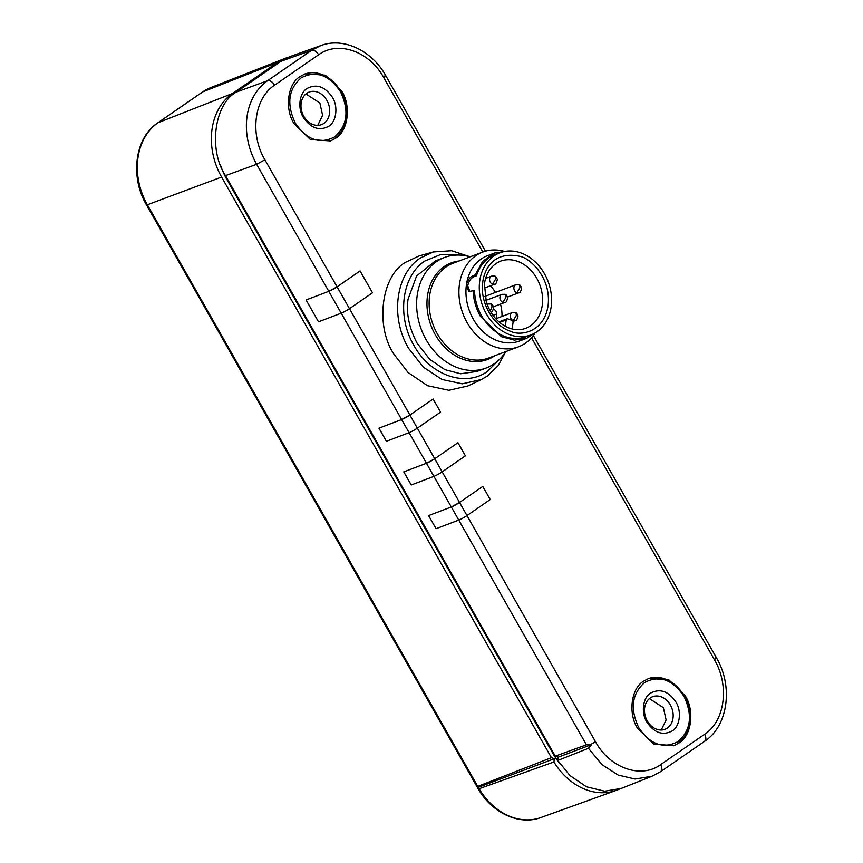 <?xml version="1.0" encoding="UTF-8"?>
<svg xmlns="http://www.w3.org/2000/svg" width="863" height="863" viewBox="0 0 863 863"><rect width="100%" height="100%" fill="white"/><g stroke="black" fill="none" stroke-linecap="round" stroke-linejoin="round"><path stroke-width="1.29" d="M685.136 695.643C694.888 710.519 691.576 735.999 678.965 742.989L674.014 745.589L653.917 744.219L637.628 728.426C627.865 713.55 631.177 688.07 643.787 681.069L648.739 678.469L668.836 679.839L685.136 695.643M673.431 745.805A35.858 28.555 69.4 0 0 684.176 695.999A35.858 28.555 69.4 0 0 648.156 678.696M341.64 90.982C351.403 105.858 348.091 131.338 335.47 138.339L330.529 140.939L310.432 139.569L294.132 123.765C284.369 108.889 287.681 83.409 300.302 76.419L305.243 73.819L325.34 75.189L341.64 90.982M329.936 141.154A35.858 28.555 69.4 0 0 340.691 91.349A35.858 28.555 69.4 0 0 304.661 74.045M505.847 351.565L498.21 365.578L487.336 376.063L481.36 379.526L462.223 383.819L442.007 379.493L423.323 367.131L408.566 348.296C390.033 317.206 395.664 273.959 420.313 258.069L433.323 251.964L451.629 250.734L470.173 256.818M481.36 379.537L468.016 385.923L448.857 390.292L427.476 385.685L408.048 372.482L393.862 354.1C374.909 325.61 381.446 275.405 405.826 262.179L419.073 255.955L433.323 251.953M644.618 682.525C659.364 674.79 672.493 679.418 684.014 696.409C692.849 715.254 690.896 730.303 678.135 741.533C663.399 749.278 650.26 744.65 638.739 727.649C629.904 708.803 631.867 693.766 644.618 682.525M301.122 77.875C315.869 70.14 328.997 74.768 340.518 91.758C349.364 110.604 347.401 125.642 334.65 136.883C319.903 144.617 306.775 139.989 295.254 122.999C286.408 104.153 288.371 89.116 301.122 77.875M498.674 360.195L487.541 371.327C465.362 387.692 430.054 375.243 413.895 345.373C396.57 316.3 401.834 275.858 424.876 261.004L441.09 254.369L459.094 255.07M675.912 702.007C681.878 711.155 679.871 726.646 672.137 730.972C662.687 735.848 654.251 732.881 646.851 722.061C640.875 712.903 642.892 697.423 650.616 693.086C660.066 688.21 668.501 691.187 675.912 702.007M647.282 720.961A17.422 13.873 69.4 0 0 664.963 729.3A17.422 13.873 69.4 0 0 670.368 705.028A17.422 13.873 69.4 0 0 652.687 696.689A17.422 13.873 69.4 0 0 647.282 720.961M332.417 97.346C338.393 106.505 336.376 121.996 328.641 126.322C319.191 131.198 310.766 128.22 303.355 117.4C297.379 108.253 299.396 92.762 307.131 88.436C316.581 83.56 325.006 86.537 332.417 97.346M303.787 116.3A17.422 13.873 69.4 0 0 321.468 124.65A17.422 13.873 69.4 0 0 326.872 100.378A17.422 13.873 69.4 0 0 309.191 92.039A17.422 13.873 69.4 0 0 303.787 116.3M505.794 351.586A59.062 47.023 -110.6 0 1 486.096 368.026L477.023 371.435L460.637 373.765L444.887 369.644L429.817 359.418L417.088 343.172C409.084 327.94 406.074 313.28 408.059 299.202L416.613 275.955L435.394 260.896L444.477 257.487A59.062 47.023 -110.6 0 1 470.119 256.84M486.096 368.026A59.062 47.023 -110.6 0 1 426.16 339.752A59.062 47.023 -110.6 0 1 444.477 257.487M661.241 730.012L666.107 719.947L663.367 707.66L649.418 698.609M317.746 125.362L322.611 115.286L319.871 103.01L305.923 93.959M534.672 333.765A50.626 40.313 -110.6 0 1 518.469 346.818A50.626 40.313 -110.6 0 1 467.099 322.579A50.626 40.313 -110.6 0 1 482.795 252.072A50.626 40.313 -110.6 0 1 503.582 251.187M536.98 331.726L526.721 338.296L519.558 341.004A45.556 36.278 -110.6 0 1 473.312 319.191A45.556 36.278 -110.6 0 1 466.354 285.275A45.556 36.278 -110.6 0 1 487.444 255.728L494.607 253.032L506.657 251.198M526.721 338.296L514.337 340.119L501.522 336.732L480.486 316.494C475.934 308.382 473.485 299.774 473.14 290.68L468.868 291.618L466.354 285.275C467.476 280.453 469.623 277.303 472.795 275.826L475.189 274.919L482.719 261.295L494.607 253.032M619.418 789.095A63.279 50.388 -110.6 0 1 616.355 790.335A63.279 50.388 -110.6 0 1 553.927 761.964L479.116 788.728L477.606 787.595L477.757 786.376L551.435 757.66L221.608 177.044A63.279 50.388 -110.6 0 1 232.481 93.484L277.196 62.632A63.279 50.388 -110.6 0 1 285.405 58.253A63.279 50.388 -110.6 0 1 288.501 57.185M479.116 788.728A62.125 49.461 -110.6 0 0 540.95 817.498C519.127 825.859 491.468 812.644 477.843 788.178L477.757 786.376L147.357 204.768L146.505 204.909L477.315 787.25M559.774 763.572A64.121 51.057 -110.6 0 1 552.989 753.55L226.883 179.493A64.121 51.057 -110.6 0 1 220.432 164.919M551.435 757.66L554.359 758.696L553.927 761.964M477.606 787.595L554.359 758.696M555.276 756.15L586.419 744.812L591.511 744.629L588.447 748.307L602.04 764.672L618.145 775.05L635.06 779.03L652.05 776.225L621.36 788.383L604.65 791.198L586.506 786.786L570.076 775.664L557.768 760.454L558.188 757.175L555.276 756.15L225.491 175.631C208.263 149.892 214.251 103.938 236.376 92.071L281.014 61.262L290.399 56.451L320.928 45.545L311.532 50.367C314.046 49.871 316.419 51.338 318.63 54.768C338.264 40.291 369.504 51.295 383.808 77.735L482.838 252.05M588.447 748.307L557.768 760.454M225.491 175.631L256.645 164.304C239.558 133.398 244.24 97.39 267.519 80.734L311.532 50.367L281.014 61.262M451.619 522.784L436.042 528.706L428.587 515.589L451.306 506.969L459.558 502.449L482.784 486.43L490.227 499.548L466.991 515.578L490.227 499.548L482.784 486.43L459.548 502.46A6.753 0.798 150.4 0 1 451.284 506.98L444.175 509.677M426.786 479.073L411.209 484.995L403.755 471.878L426.473 463.258L434.725 458.749A6.753 0.798 150.4 0 1 426.451 463.269L419.342 465.966M401.964 435.362L386.376 441.284L378.933 428.167L401.64 419.547L409.903 415.038L349.483 308.674L372.492 292.794L360.076 270.939L337.066 286.818A6.753 0.798 150.4 0 1 328.792 291.338L337.066 286.818L264.898 159.784C249.569 134.056 254.229 98.274 274.617 85.135L318.63 54.768M306.095 299.957L328.803 291.327L306.085 299.957L318.501 321.813L341.209 313.193A6.753 0.798 -29.6 0 0 349.472 308.684L372.492 292.794L360.076 270.939L337.055 286.829L349.472 308.684M660.152 771.9C662.245 770.659 662.406 768.243 660.627 764.64C641.004 779.116 609.763 768.113 595.459 741.673L590.68 744.542M558.188 757.175L591.511 744.629M715.049 657.962C717.067 657.293 716.84 657.843 714.359 659.623C729.699 685.351 725.039 721.134 704.64 734.273L660.627 764.64M386.376 441.284L409.073 432.676A6.753 0.798 -29.6 0 0 417.336 428.156L440.572 412.126L433.118 399.008L409.903 415.038M411.209 484.995L433.895 476.387A6.753 0.798 -29.6 0 0 442.169 471.867L465.394 455.837L457.951 442.719L434.725 458.749L417.347 428.145M436.042 528.706L458.728 520.087A6.753 0.798 -29.6 0 0 466.991 515.578L595.459 741.673M409.882 415.049L433.118 399.008L440.572 412.126L417.336 428.156L409.882 415.049A6.753 0.798 150.4 0 1 401.619 419.558L394.51 422.255M442.169 471.867L434.715 458.749L457.951 442.719L465.394 455.837L442.169 471.867L459.558 502.449M475.189 274.919L476.592 275.416M474.542 291.176L473.14 290.68M378.965 428.156L386.408 441.263M403.798 471.867L411.241 484.974M428.631 515.578L436.074 528.685M510.572 331.284L510.799 331.37C520.195 336.16 544.197 332.708 548.134 305.243C551.209 277.487 530.076 258.328 520.313 256.44L520.076 256.365C484.995 248.922 482.546 283.355 482.751 282.492C479.774 302.298 493.086 325.664 510.572 331.284M501.996 316.441A35.858 28.555 69.4 0 0 500.497 304.089M495.47 292.406A35.858 28.555 69.4 0 0 490.443 285.772M484.909 296.387A4.304 3.43 69.4 0 0 484.898 296.387L515.912 284.714A4.304 3.43 -110.6 0 0 513.917 287.498A4.304 3.43 -110.6 0 0 516.905 292.751L519.86 287.821C520.033 285.437 519.397 284.402 517.951 284.725M496.527 318.501A29.525 23.517 69.4 0 0 496.786 313.949A4.218 3.355 69.4 0 0 493.56 309.375M499.979 252.805A43.873 34.93 69.4 0 0 479.677 281.262A43.873 34.93 69.4 0 0 493.884 324.067A43.873 34.93 69.4 0 0 530.896 334.92A43.873 34.93 69.4 0 0 551.209 306.473A43.873 34.93 69.4 0 0 536.991 263.668A43.873 34.93 69.4 0 0 499.979 252.805L495.2 254.607A43.873 34.93 69.4 0 0 476.473 275.782L473.841 276.775C470.82 278.188 468.792 281.187 467.735 285.761L469.925 291.716M505.34 326.333L506.171 319.946A1.683 1.348 -110.6 0 1 507.757 318.857L511.888 320.313A1.683 1.348 69.4 0 1 513.054 322.374L512.191 328.986M473.96 290.971L474.521 290.755A43.873 34.93 69.4 0 0 526.128 336.721L530.896 334.92M482.795 252.072L453.01 263.28A50.626 40.313 69.4 0 0 429.623 295.815A50.626 40.313 69.4 0 0 437.314 333.798A50.626 40.313 69.4 0 0 488.695 358.026L518.469 346.818M494.833 355.718A51.607 41.1 -110.6 0 1 435.308 334.758A51.607 41.1 -110.6 0 1 427.465 296.031A51.607 41.1 -110.6 0 1 459.159 260.971M157.465 123.129L202.201 92.255M277.196 62.632L202.751 91.877A62.125 49.461 -110.6 0 1 210.809 87.584L285.405 58.253M221.608 177.044L147.357 204.768A62.125 49.461 -110.6 0 1 158.037 122.729L232.481 93.484M226.883 179.493L227.541 179.245M553.658 753.302L552.989 753.55M236.376 92.071L267.519 80.734C270.033 80.248 272.395 81.715 274.617 85.135M586.419 744.812L433.927 476.376M426.473 463.258L409.094 432.665M401.64 419.547L341.219 313.183M341.209 313.193L256.645 164.304L264.898 159.784M704.165 741.522C706.258 740.281 706.419 737.865 704.64 734.273M384.488 76.073C386.505 75.405 386.279 75.955 383.808 77.735M531.532 337.789L714.359 659.623M472.795 275.826L474.65 276.473M459.548 502.46L466.991 515.578M409.073 432.676L401.619 419.558M433.895 476.387L426.451 463.269M500.411 261.209A35.858 28.555 -110.6 0 1 517.196 261.209A35.858 28.555 -110.6 0 1 542.288 305.071A35.858 28.555 -110.6 0 1 525.686 328.318C520.734 330.173 515.438 330.162 509.785 328.285C498.825 324.11 491.004 315.437 486.344 302.255L484.488 284.391C484.995 277.26 489.03 266.052 500.411 261.209M487.12 304.499A4.304 3.43 -110.6 0 1 487.962 303.992L487.066 304.337M484.24 288.102L494.618 284.197A4.304 3.43 -110.6 0 1 492.579 284.186A4.304 3.43 -110.6 0 1 489.601 278.932A4.304 3.43 -110.6 0 1 491.586 276.138L485.696 278.361M512.967 321.5L515.308 320.615A4.304 3.43 -110.6 0 1 513.269 320.615A4.304 3.43 -110.6 0 1 510.292 315.362A4.304 3.43 -110.6 0 1 512.277 312.568L495.794 318.771M496.786 313.949L493.01 315.373M493.571 306.699L504.963 302.406A4.304 3.43 -110.6 0 1 502.924 302.395A4.304 3.43 -110.6 0 1 499.947 297.142A4.304 3.43 -110.6 0 1 501.932 294.359L485.804 300.421M506.171 319.946L499.601 322.428M507.541 297.055L518.943 292.762A4.304 3.43 -110.6 0 1 516.905 292.751M490.216 311.079L491.91 307.109C492.083 304.725 491.446 303.69 490.001 304.003M492.579 284.186L495.545 279.256C495.707 276.872 495.071 275.836 493.625 276.149M513.269 320.615L516.236 315.675C516.408 313.291 515.772 312.255 514.316 312.579M502.924 302.395L505.891 297.465C506.063 295.081 505.416 294.046 503.97 294.359M146.505 204.919C129.849 176.926 134.811 137.8 157.735 122.891L202.449 92.039L210.809 87.584M540.95 817.498L616.355 790.335M652.05 776.225L660.648 771.641L704.661 741.263C728.307 725.794 733.27 686.074 716.409 657.725L533.388 335.556M485.47 251.187L385.858 75.836C372.158 50.777 343.722 36.926 320.928 45.545M498.943 321.867L506.959 318.857M490.993 312.05C491.942 312.525 492.849 310.939 493.722 307.293C492.73 304.93 491.791 303.819 490.907 303.959L487.962 303.992M494.618 284.197C495.567 284.671 496.473 283.086 497.347 279.439C496.354 277.077 495.416 275.966 494.531 276.106L491.586 276.138M518.943 292.762C519.882 293.237 520.788 291.651 521.662 288.015C520.669 285.642 519.731 284.531 518.857 284.682L515.912 284.714M515.308 320.615C516.257 321.09 517.164 319.504 518.037 315.869C517.045 313.496 516.106 312.395 515.233 312.535L512.277 312.568M504.963 302.406C505.912 302.881 506.818 301.295 507.692 297.649C506.7 295.286 505.761 294.175 504.877 294.326L501.932 294.359"/></g></svg>
